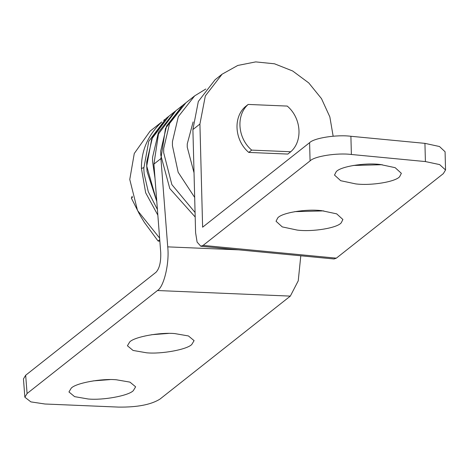 <?xml version="1.0" encoding="UTF-8"?>
<svg xmlns="http://www.w3.org/2000/svg" width="469" height="469" viewBox="0 0 469 469"><rect width="100%" height="100%" fill="white"/><g stroke="black" fill="none" stroke-linecap="round" stroke-linejoin="round"><path stroke-width="0.7" d="M147.061 171.437L146.715 166.061L151.698 138.965L168.922 116.212L152.601 136.936L146.733 161.905L146.715 166.061L156.798 201.512L147.061 171.437M157.408 209.485L148.28 191.715L144.141 173.747L143.795 168.371L148.773 141.275L165.997 118.522L174.767 111.593L158.446 132.317L152.577 157.285L152.566 161.442L155.01 178.273M157.848 215.148L145.666 192.788L141.433 168.506C141.216 150.561 147.987 135.043 161.752 121.946L150.057 131.185L134.275 153.498L129.766 179.457L137.523 210.511L159.607 238.076M300.799 255.793L298.237 280.831L290.329 296.109L157.443 290.528C163.921 286.999 169.579 262.986 167.726 246.87L160.931 158.557L165.504 128.418L182.951 105.126L166.63 125.85L160.761 150.819L160.75 154.975L169.796 188.561L195.192 217.006M163.687 148.509L163.669 152.665L171.859 184.593L195.069 212.504L171.859 184.593L163.669 152.665L163.687 148.509L169.555 123.54L185.876 102.817L169.555 123.54L163.687 148.509M205.827 89.01L194.647 95.887L178.326 116.611L172.451 141.585L172.44 145.742L178.156 172.258L194.676 197.437M193.122 121.934L187.254 143.924L187.242 147.155L194.031 172.797M290.751 151.757C303.097 141.017 301.321 117.924 287.239 106.076L248.177 104.435L245.252 106.744C232.905 117.485 234.688 140.577 248.769 152.425L287.831 154.067L290.751 151.757L251.689 150.115L248.769 152.425M248.177 104.435C235.831 115.175 237.607 138.267 251.689 150.115M175.359 111.135L174.767 111.593M159.853 241.277L158.065 241.019L144.317 222.335L139.955 215.101M139.604 214.48L131.402 198.164L132.194 196.23M131.402 198.164L132.487 197.308M158.065 241.019L159.736 239.7M399.717 176.567C396.088 181.702 371.284 185.917 355.654 183.889L340.711 180.712L334.503 175.066L336.15 171.812C339.773 166.683 364.583 162.467 380.207 164.49L395.15 167.673L401.358 173.319L399.717 176.567M382.217 164.707L353.169 165.469M341.256 222.757C337.627 227.887 312.823 232.102 297.194 230.08L282.25 226.896L276.048 221.257L277.689 218.003C281.318 212.867 306.122 208.652 321.746 210.681L336.689 213.858L342.898 219.504L341.256 222.757M323.757 210.892L294.708 211.654M350.9 136.28L351.381 154.483C337.252 152.671 314.535 156.195 310.073 160.89L309.599 142.682C314.06 137.986 336.771 134.462 350.9 136.28L424.932 143.362L439.488 146.521L445.075 151.763L445.55 169.971L439.641 164.596L425.406 161.571L424.932 143.362M351.381 154.483L425.406 161.571M333.148 136.203L329.842 116.887L321.494 98.642L308.766 82.931L292.679 70.995L274.512 63.796L255.711 61.896L237.771 65.455L222.118 74.184L205.34 95.905L199.917 124.033L202.62 227.201L309.599 142.682M222.118 74.184L215.107 79.724L198.328 101.451L192.9 129.573L195.602 232.747L197.109 242.104L200.796 246.225L203.095 245.41L336.343 258.161L334.051 258.976L200.796 246.225M336.343 258.161L443.328 173.636L445.55 169.971M310.073 160.89L203.095 245.41M191.757 344.504L194.09 340.635L188.438 335.951L174.896 333.6C160.287 332.146 134.632 336.771 129.743 341.895L127.41 345.764L133.055 350.449L146.604 352.799C161.213 354.253 186.861 349.628 191.757 344.504M151.593 334.714L168.5 333.412M133.296 390.689L135.629 386.819L129.977 382.135L116.435 379.784C101.826 378.331 76.171 382.956 71.282 388.086L68.949 391.955L74.6 396.639L88.143 398.99C102.752 400.444 128.406 395.818 133.296 390.689M93.132 380.904L110.039 379.603M157.443 290.528L27.079 393.52L24.857 397.208L23.45 378.934L25.672 375.253L156.036 272.255C159.489 268.502 161.049 261.884 160.715 252.41L153.914 164.103L158.487 133.958L175.939 110.672L184.434 103.995M24.857 397.208L30.872 401.886L44.918 404.002L118.739 407.104C137.37 407.309 151.106 404.641 159.958 399.107L290.329 296.109M141.433 168.506L143.778 167.591M199.917 124.033L192.9 129.573M167.726 246.87L238.692 249.848M25.672 375.253L27.079 393.52M160.931 158.557L153.914 164.103M163.663 120.369L164.853 119.454M182.951 105.126L194.647 95.887"/></g></svg>
